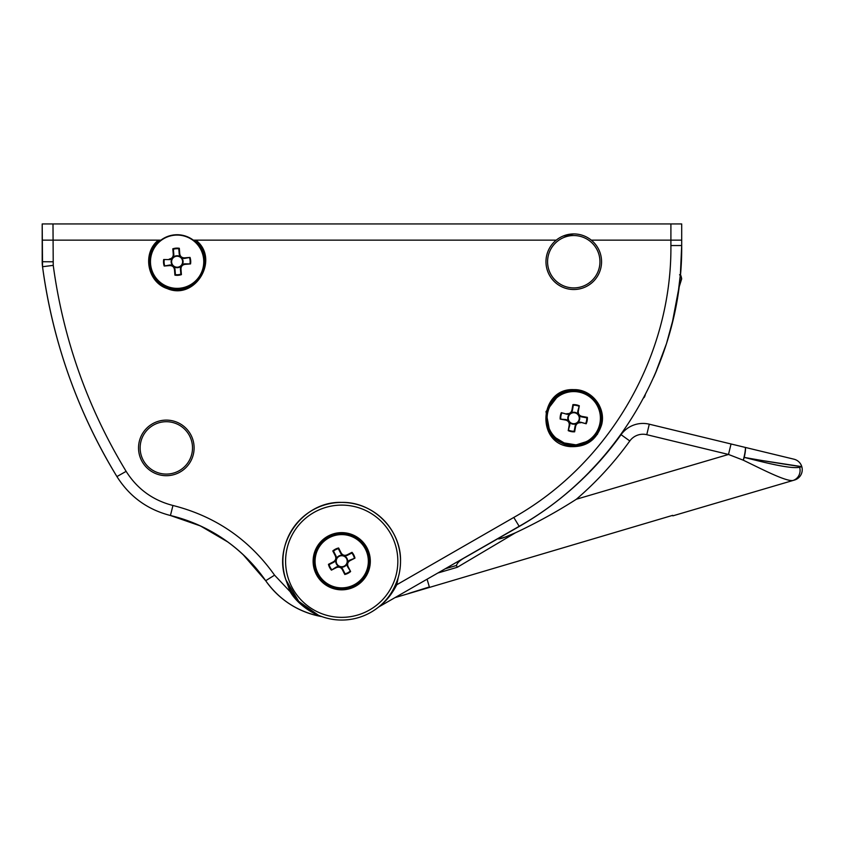 <?xml version="1.0" encoding="UTF-8"?>
<svg xmlns="http://www.w3.org/2000/svg" width="844" height="844" viewBox="0 0 844 844"><rect width="100%" height="100%" fill="white"/><g stroke="black" fill="none" stroke-linecap="round" stroke-linejoin="round"><path stroke-width="1.27" d="M680.939 275.703L680.338 275.197L681.699 245.53L681.699 223.945L42.2 223.945L42.538 266.725C52.761 341.862 77.564 411.809 116.926 476.575C129.596 496.631 147.436 509.618 170.435 515.505L200.439 525.939L227.838 541.996M378.629 607.026L378.608 607.047A1.076 1.076 0 0 1 378.756 606.952L379.547 606.319C386.33 601.055 392.07 593.87 396.764 584.755L398.284 577.338C394.222 589.903 387.913 599.588 379.378 606.414L378.597 607.047A58.827 58.827 0 0 1 322.018 616.658L322.018 616.658A1.076 1.076 0 0 0 321.838 616.616C298.322 612.132 279.607 600.168 265.691 580.725A86.341 86.341 0 0 0 321.838 616.616C312.375 613.799 297.183 603.956 290.199 591.718L285.926 579.881C272.243 543.884 303.007 500.903 341.714 502.412C373.143 501.6 401.354 529.853 400.531 561.228A58.827 58.827 0 0 0 341.714 502.412A58.827 58.827 0 0 0 282.888 561.228A58.827 58.827 0 0 0 341.714 620.055A58.827 58.827 0 0 0 400.531 561.228M678.966 287.53L681.678 278.889L678.966 287.53L672.109 323.727M672.067 323.917L667.003 341.968M656.79 370.062L653.762 377.099M560.237 393.061L545.984 411.629L550.309 434.597L570.386 446.676L592.741 439.661M597.394 434.365L602.321 419.858L599.05 404.888L588.532 393.758L573.762 389.643C539.58 387.839 535.381 443.205 569.5 446.55C585.915 447.584 596.634 440.283 601.656 424.627C606.182 407.504 591.465 389.042 573.762 389.643L573.762 390.698C590.484 392.333 599.662 401.512 601.287 418.223C602.131 437.719 579.037 452.226 561.809 443.047C535.708 432.181 545.572 389.116 573.762 390.698L573.762 390.688M348.15 561.418L347.707 562.03M347.317 562.842L347.127 563.518M349.659 560.205C347.253 561.724 346.515 563.824 347.443 566.514L350.619 571.525L348.066 566.524C347.106 564.056 347.739 562.115 349.965 560.69L354.965 558.137L349.659 560.205C347.169 561.798 346.462 563.971 347.538 566.725L347.053 563.908L347.612 562.199L349.659 560.205L349.965 560.69C347.739 562.115 347.106 564.056 348.066 566.524L347.422 566.472M346.209 555.774L342.685 555.331L340.786 553.464M335.279 561.049L335.712 560.437M336.102 559.625L336.302 558.95M337.21 566.683L340.744 567.126L342.643 569.014M566.134 419.605L566.092 419.595C568.793 420.481 570.027 422.338 569.774 425.176C570.016 422.222 568.708 420.354 565.86 419.542L560.184 419.099L565.702 420.09C568.255 420.808 569.426 422.485 569.215 425.123L568.223 430.651L569.774 425.176C570.016 422.222 568.708 420.354 565.86 419.542L568.402 420.861L569.426 422.338L569.774 425.176L569.215 425.123C569.426 422.485 568.255 420.808 565.702 420.09L565.86 419.542M580.018 422.137L586.2 423.772L580.714 422.211C577.771 421.979 575.893 423.287 575.091 426.125L576.399 423.582L580.524 422.179M581.4 416.841L581.442 416.852C578.731 415.965 577.507 414.109 577.76 411.271C577.518 414.214 578.826 416.092 581.674 416.904L581.822 416.356C579.279 415.638 578.108 413.95 578.319 411.313L579.311 405.795L577.76 411.271C577.518 414.214 578.826 416.092 581.674 416.904L579.132 415.586L578.108 414.109L577.76 411.271L578.319 411.313C578.108 413.95 579.279 415.638 581.822 416.356L581.674 416.904L586.707 417.801L581.674 416.904M567.295 414.288L561.334 412.674L566.82 414.235C569.763 414.467 571.641 413.159 572.443 410.321L571.135 412.853L567.02 414.267M580.714 422.211C577.771 421.979 575.893 423.287 575.091 426.125L575.629 426.283C576.357 423.741 578.034 422.57 580.672 422.781C578.034 422.57 576.357 423.741 575.629 426.283L575.091 426.125L574.184 431.157L574.637 431.811L575.629 426.283M782.05 463.789L801.8 466.648A10.793 10.793 0 0 0 793.982 459.199A10.793 10.793 0 0 1 801.8 466.648A10.793 10.793 -16.4 0 1 794.489 480.046A10.793 10.793 -106.4 0 0 801.8 466.648A10.793 10.793 0 0 0 793.982 459.199A10.793 10.793 0 0 1 801.8 466.648L764.147 460.845L801.8 466.648A10.793 10.793 0 0 0 793.982 459.199L745.136 447.383A10.793 1.477 103.6 0 1 744.229 457.395C768.757 461.879 800.154 466.616 801.8 466.648A10.793 10.793 163.6 0 1 794.489 480.046A10.793 10.793 -106.4 0 0 801.8 466.648A10.793 10.793 0 0 0 793.982 459.199M621.047 434.66L604.494 455.771L592.414 469.148L604.188 456.119A323.801 323.801 0 0 1 592.414 469.148L604.494 455.771L621.047 434.66A26.987 26.987 0 0 1 629.181 427.222A26.987 26.987 0 0 0 621.047 434.66L629.803 440.969A16.194 16.194 0 0 1 646.757 434.692L728.499 454.462L731.041 443.976L649.289 424.194A26.987 26.987 0 0 0 621.047 434.66A323.801 323.801 0 0 1 519.208 526.487L465.709 557.135L519.208 526.487A323.801 323.801 0 0 0 583.309 478.305A29.677 29.677 0 0 1 582.761 478.506M173.832 254.561L172.039 258.57L169.38 259.635C172.292 259.108 173.769 257.367 173.822 254.413L173.379 249.233A13.04 13.04 0 0 1 178.822 248.801L179.202 253.981C179.73 256.892 181.471 258.37 184.425 258.433L190.027 257.42L184.435 257.863C181.787 257.81 180.226 256.492 179.761 253.886L179.318 248.284L178.801 248.885M173.379 249.233L172.809 248.811L173.263 254.403L173.822 254.413C173.79 257.251 172.387 258.992 169.612 259.604L163.683 259.519L169.56 259.614M170.108 264.995L173.969 266.799L175.024 269.458C174.508 266.546 172.767 265.069 169.802 265.016L164.2 266.029L169.792 265.575C172.44 265.628 174.001 266.957 174.465 269.563L174.919 275.155L175.024 269.458L175.404 274.648A13.04 13.04 0 0 0 180.848 274.205L181.418 274.638L180.975 269.036C181.017 266.398 182.346 264.837 184.952 264.362L190.544 263.919L184.667 263.824M506.041 536.816L504.026 537.544M437.878 573.002L457.311 567.274L515.473 532.786C537.185 522.563 557.483 511.38 576.368 499.237L728.499 454.462L743.279 460.191C762.744 469.591 785.553 481.418 792.832 480.531L794.489 480.046A10.793 10.793 73.6 0 0 801.8 466.648A10.793 10.793 -16.4 0 1 794.489 480.046A10.793 10.793 73.6 0 0 801.8 466.648L799.627 467.281C790.195 469.116 765.065 462.607 744.229 457.395A10.793 1.403 -71.7 0 1 743.279 460.191A10.793 1.234 -76.4 0 0 745.136 447.383L781.386 456.15M498.709 538.978L506.126 536.795L498.709 538.978M615.192 442.119A21.585 21.585 0 0 1 615.023 442.33A21.585 21.585 0 0 0 615.192 442.119A323.801 323.801 0 0 0 620.973 434.312A323.801 323.801 0 0 1 589.65 471.659A26.987 26.987 0 0 0 590.114 471.29L591.349 470.203L590.114 471.29A26.987 26.987 0 0 1 589.65 471.659A26.987 26.987 0 0 0 590.114 471.29M180.394 268.877L182.198 264.868L184.857 263.813C181.945 264.33 180.458 266.071 180.405 269.025L180.975 269.036C181.017 266.398 182.346 264.837 184.952 264.362L184.467 263.856M644.816 396.29L645.333 394.633L643.582 397.978M395.003 597.626L672.679 515.346M408.802 593.564L429.364 586.96L408.76 593.416L429.364 586.96L427.075 579.206M591.496 439.27L584.723 443.48M569.162 445.368L560.437 442.33L578.689 445.305L592.003 438.838M547.861 427.581L546.279 419.647L547.798 427.391M556.418 396.859L550.594 403.379L556.333 396.923M584.628 392.935L586.875 394.021M593.796 399.349L596.55 402.778M204.564 259.699L203.594 254.213L204.564 259.72A27.525 27.525 0 0 0 203.562 254.097M153.692 276.178L152.047 273.076M149.62 260.416L151.15 252.599M242.893 554.392L265.691 580.725A161.9 161.9 0 0 0 170.446 515.515C210.198 525.58 241.954 547.313 265.691 580.725A161.9 161.9 0 0 0 170.435 515.505L172.957 505.482C152.838 500.313 137.224 488.94 126.136 471.353C87.554 407.779 63.258 339.119 53.235 265.364L52.993 223.945M160.043 240.139C149.145 250.162 146.856 261.872 153.154 275.271C160.117 285.177 168.325 289.83 177.757 289.228C191.546 286.854 199.806 281.2 202.549 272.264C206.885 259.752 204.132 249.064 194.289 240.213L194.194 240.139C218.965 257.568 195.375 299.588 167.587 287.561C147.911 281.284 143.237 252.208 160.043 240.139L42.2 240.139L42.2 261.724A37.78 37.78 0 0 0 42.538 266.725A539.664 539.664 0 0 0 116.926 476.575L126.136 471.353M680.464 273.741L677.964 294.588L673.607 317.449L666.528 343.508L655.134 373.976M656.685 370.337L653.9 376.793L656.685 370.337M681.699 225.021L681.699 240.139L670.906 240.139L670.906 245.562C671.856 355.746 609.663 463.462 513.785 517.446L396.775 584.755M160.93 240.139L158.355 240.139C141.95 253.158 147.31 282.191 167.218 288.585C195.407 300.802 220.178 258.95 195.871 240.139L193.308 240.139M290.188 591.728L274.564 575.165C249.244 539.464 215.378 516.243 172.957 505.482M42.2 240.139L42.2 225.021M336.366 558.549L335.817 560.268L333.76 562.252C336.25 560.659 336.956 558.485 335.88 555.732L336.366 558.549A5.971 5.971 0 0 1 342.685 555.331M351.769 553.073L347.211 555.405L352.001 552.324L347 554.877C344.542 555.837 342.59 555.204 341.166 552.978L338.613 547.978L338.36 548.632L340.913 553.675M340.691 553.284C342.284 555.774 344.457 556.481 347.211 555.405L347 554.877C344.542 555.837 342.59 555.204 341.166 552.978L340.691 553.284L338.37 548.727M333.559 551.174L335.88 555.732L332.8 550.942L335.353 555.943C336.313 558.411 335.69 560.353 333.454 561.777L328.453 564.33L333.76 562.252L329.202 564.583M335.986 555.943L335.353 555.943C336.313 558.411 335.69 560.353 333.454 561.777L333.76 562.252C336.165 560.743 336.914 558.644 335.986 555.943L335.996 555.985M336.26 567.041L336.418 567.59C338.887 566.63 340.828 567.263 342.263 569.489L342.738 569.183C341.145 566.693 338.961 565.986 336.218 567.062L331.418 570.143L336.418 567.59C338.887 566.63 340.828 567.263 342.263 569.489L344.806 574.49L345.069 573.825L342.485 568.75M574.194 431.252A13.04 13.04 0 0 1 568.824 430.282L568.867 430.208M586.707 417.801L586.791 417.791A13.04 13.04 0 0 1 585.831 423.161L585.747 423.118M566.82 414.235C569.763 414.467 571.641 413.159 572.443 410.321L573.329 405.194A13.04 13.04 0 0 1 578.71 406.164L578.657 406.238M560.732 418.656A13.04 13.04 0 0 1 561.703 413.286L561.777 413.328M329.614 537.501A26.639 26.639 0 0 1 368.311 562.621A26.639 26.639 0 0 1 327.208 583.573A26.639 26.639 0 0 1 329.614 537.501M586.791 417.791L587.35 417.347L581.822 416.356M573.329 405.194L572.897 404.635L571.905 410.163C571.177 412.705 569.5 413.876 566.862 413.666C569.5 413.876 571.177 412.705 571.905 410.163L572.443 410.321C571.694 413.064 569.89 414.372 567.052 414.267M329.455 537.195A26.987 26.987 0 0 0 317.671 573.487A26.987 26.987 0 0 0 353.963 585.272A26.987 26.987 0 0 0 365.747 548.98A26.987 26.987 0 0 0 329.455 537.195M599.989 422.928A26.639 26.639 0 0 1 556.576 438.574A26.639 26.639 0 0 1 564.741 393.156A26.639 26.639 0 0 1 599.989 422.928M600.327 422.992A26.987 26.987 0 0 0 578.541 391.669A26.987 26.987 0 0 0 547.207 413.454A26.987 26.987 0 0 0 568.993 444.777A26.987 26.987 0 0 0 600.327 422.992M181.629 257.81L180.257 256.639L179.202 253.981L179.761 253.886C180.226 256.492 181.787 257.81 184.435 257.863L184.425 258.433L181.629 257.81A5.971 5.971 0 0 1 182.198 264.868M672.837 515.853L792.832 480.531A10.793 10.265 -106.4 0 0 799.627 467.281M646.757 434.692L649.289 424.194L692.217 434.586M745.136 447.383L731.041 443.976M179.202 253.981C179.688 256.787 181.344 258.275 184.192 258.443L184.425 258.433M164.622 265.459A13.04 13.04 0 0 1 164.19 260.015L164.285 260.036M170.045 264.995L169.792 265.575C172.44 265.628 174.001 266.957 174.465 269.563L175.024 269.458C174.55 266.651 172.883 265.164 170.045 264.995M184.614 263.834C181.84 264.457 180.437 266.187 180.405 269.025L180.848 274.205M515.473 532.786L504.174 537.491C502.771 538.208 495.27 540.139 499.922 537.533M589.618 471.69A26.987 26.987 0 0 0 592.414 469.148L604.188 456.119M180.405 269.025L180.975 269.036M166.321 474.085A26.185 26.185 0 0 1 143.649 434.808A26.185 26.185 0 0 1 189.003 434.808A26.185 26.185 0 0 1 166.321 474.085M600.928 422.644A27.525 27.525 0 0 1 600.105 426.209M591.707 439.091A27.525 27.525 0 0 1 581.79 444.545M572.327 445.706A27.525 27.525 0 0 1 557.473 440.399M548.727 429.649A27.525 27.525 0 0 1 546.268 419.299M550.383 403.717A27.525 27.525 0 0 1 557.399 396.089M571.525 390.793A27.525 27.525 0 0 1 573.762 390.698C592.414 391.289 602.289 407.557 601.287 418.149C601.994 429.902 591.982 444.282 575.935 445.653C562.769 445.948 553.474 440.083 548.051 428.056C545.994 422.601 545.699 417.041 547.144 411.387C551.29 398.431 560.163 391.542 573.762 390.698M584.248 392.776A27.525 27.525 0 0 1 587.086 394.137M594.988 400.7A27.525 27.525 0 0 1 596.581 402.831M600.147 410.395A27.525 27.525 0 0 1 600.844 413.275M341.714 588.753A27.525 27.525 0 0 1 314.19 561.228A27.525 27.525 0 0 1 341.714 533.714A27.525 27.525 0 0 1 369.239 561.228A27.525 27.525 0 0 1 341.714 588.753A27.525 27.525 0 0 1 314.19 561.228A27.525 27.525 0 0 1 341.714 533.714A27.525 27.525 0 0 1 369.239 561.228A27.525 27.525 0 0 1 341.714 588.753M645.059 395.509L645.333 394.633M457.311 567.274L456.435 565.469L445.242 568.772M496.04 539.759L465.709 557.135C460.339 559.962 457.248 562.748 456.435 565.48M408.76 593.416L429.364 586.96M573.762 287.909A26.185 26.185 0 0 1 551.09 248.632A26.185 26.185 0 0 1 596.444 248.632A26.185 26.185 0 0 1 573.762 287.909M150.559 263.845A26.639 26.639 0 0 1 188.56 237.66A26.639 26.639 0 0 1 192.232 283.658A26.639 26.639 0 0 1 150.559 263.845M166.321 475.699A27.789 27.789 0 0 0 194.109 447.9A27.789 27.789 0 0 0 166.321 420.112A27.789 27.789 0 0 0 138.532 447.9A27.789 27.789 0 0 0 166.321 475.699M573.762 289.513A27.789 27.789 0 0 0 601.561 261.724A27.789 27.789 0 0 0 573.762 233.925A27.789 27.789 0 0 0 545.973 261.724A27.789 27.789 0 0 0 573.762 289.513M150.221 263.866A26.987 26.987 0 0 0 179.266 288.616A26.987 26.987 0 0 0 204.016 259.572A26.987 26.987 0 0 0 174.972 234.822A26.987 26.987 0 0 0 150.221 263.866M203.647 269.046A27.525 27.525 0 0 1 197.116 280.63M189.974 286.053A27.525 27.525 0 0 1 183.18 288.564M173.674 289.028A27.525 27.525 0 0 1 162.122 284.797M154.821 277.866A27.525 27.525 0 0 1 151.909 272.77M149.61 260.722A27.525 27.525 0 0 1 151.224 252.388M320.604 616.141L319.285 615.614M318.462 615.265L298.755 601.413L285.926 579.881M378.756 606.952L519.165 526.308C618.346 470.562 682.68 359.322 681.699 245.53L670.906 245.562M662.012 356.717L662.255 356.031M681.435 279.67L681.678 278.889C681.097 275.471 680.391 274.121 679.557 274.838C680.348 274.11 681.055 275.471 681.678 278.889M563.127 236.046L573.762 233.925M173.263 254.403C173.21 257.051 171.881 258.602 169.275 259.076C171.881 258.602 173.21 257.051 173.263 254.403M670.906 223.945L670.906 240.139L591.275 240.139M556.259 240.139L195.871 240.139M344.215 566.134A5.497 5.497 0 0 0 344.711 556.618A5.497 5.497 0 0 0 336.218 560.943A5.497 5.497 0 0 0 344.215 566.134M347.053 563.908A5.971 5.971 0 0 1 340.744 567.126M339.035 566.577A5.971 5.971 0 0 1 335.817 560.268M344.394 555.89A5.971 5.971 0 0 1 347.612 562.199M568.35 417.252A5.497 5.497 0 0 0 575.629 423.393A5.497 5.497 0 0 0 577.317 414.024A5.497 5.497 0 0 0 568.35 417.252M354.311 557.873A13.04 13.04 0 0 0 351.832 553.01M338.36 548.632A13.04 13.04 0 0 0 333.486 551.121M329.118 564.594A13.04 13.04 0 0 0 331.597 569.457M345.069 573.825A13.04 13.04 0 0 0 349.933 571.346M568.402 420.861A5.971 5.971 0 0 1 569.658 413.887L570.122 413.644M571.135 412.853A5.971 5.971 0 0 1 578.108 414.109M579.132 415.586A5.971 5.971 0 0 1 577.876 422.559L577.781 422.601M576.399 423.582A5.971 5.971 0 0 1 569.426 422.338M344.806 574.49A13.609 13.609 0 0 0 350.619 571.525M354.965 558.137A13.609 13.609 0 0 0 352.001 552.324M338.613 547.978A13.609 13.609 0 0 0 332.8 550.942M328.453 564.33A13.609 13.609 0 0 0 331.418 570.143M561.334 412.674A13.609 13.609 0 0 0 560.184 419.099M568.223 430.651A13.609 13.609 0 0 0 574.637 431.811M586.2 423.772A13.609 13.609 0 0 0 587.35 417.347M579.311 405.795A13.609 13.609 0 0 0 572.897 404.635M182.599 261.281A5.497 5.497 0 0 0 173.991 257.188A5.497 5.497 0 0 0 174.75 266.683A5.497 5.497 0 0 0 182.599 261.281M181.027 266.24A5.971 5.971 0 0 1 173.969 266.799L173.991 266.831M173.284 266.113L172.619 265.649A5.971 5.971 0 0 1 172.039 258.57M173.199 257.209A5.971 5.971 0 0 1 180.257 256.639M801.8 466.648A10.793 10.793 163.6 0 1 794.489 480.046M190.037 263.423A13.04 13.04 0 0 0 189.605 257.979M576.368 499.237A334.593 334.593 0 0 0 629.803 440.969M190.544 263.919A13.609 13.609 0 0 0 190.027 257.42M179.318 248.284A13.609 13.609 0 0 0 172.809 248.811M163.683 259.519A13.609 13.609 0 0 0 164.2 266.029M174.919 275.155A13.609 13.609 0 0 0 181.418 274.638M341.714 589.829A28.601 28.601 0 0 0 366.486 546.933A28.601 28.601 0 0 0 316.943 546.933A28.601 28.601 0 0 0 341.714 589.829M341.714 617.354A56.126 56.126 0 0 1 293.111 533.165A56.126 56.126 0 0 1 390.318 533.165A56.126 56.126 0 0 1 341.714 617.354M53.235 265.364L42.538 266.725M274.564 575.165L265.691 580.725M513.785 517.446L519.165 526.308M52.993 261.788L42.2 261.724M341.134 553.991L341.672 554.603M342.706 555.352L343.424 555.658M575.935 424.131L575.45 424.975M571.588 412.315L572.084 411.471M644.109 397.503L644.521 396.954M594.492 400.109L595.938 401.913M166.479 287.118L164.928 286.411M153.471 275.809L152.152 273.319M149.631 260.29L149.747 258.728M149.979 257.093L151.097 252.757M340.797 553.495C342.432 555.827 344.574 556.46 347.211 555.405M342.622 568.972C340.987 566.64 338.855 566.007 336.218 567.062M580.482 422.179C577.634 422.063 575.84 423.382 575.091 426.125M315.002 613.641L318.378 615.234M319.317 615.624L320.055 615.93"/></g></svg>
